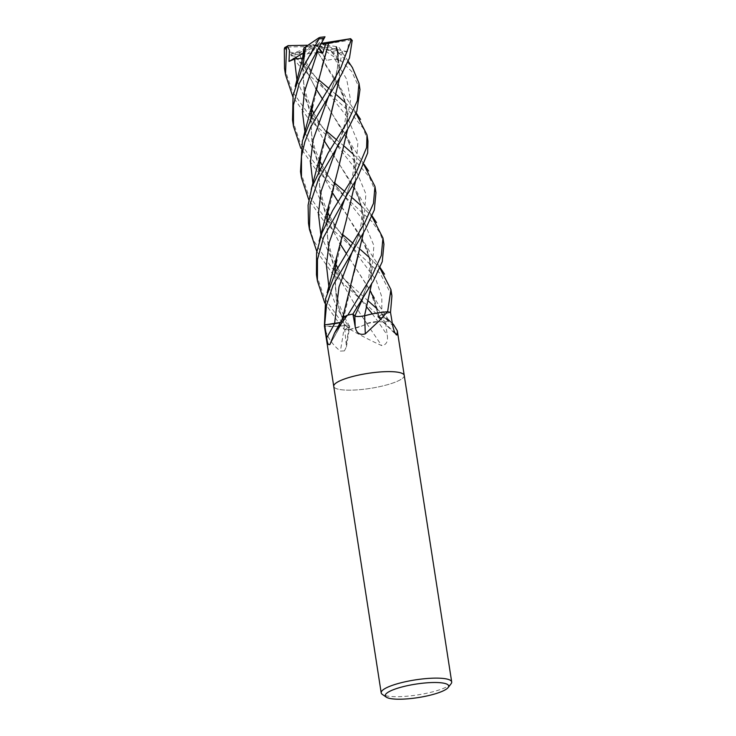 <?xml version="1.0" encoding="UTF-8"?>
<svg xmlns="http://www.w3.org/2000/svg" width="736" height="736" viewBox="0 0 736 736"><rect width="100%" height="100%" fill="white"/><g stroke="black" fill="none" stroke-linecap="round" stroke-linejoin="round"><path stroke-width="0.55" stroke-dasharray="3.68 2.76" d="M404.239 375.443A35.668 7.599 -8.8 0 1 386.694 384.928A35.668 7.599 -8.8 0 1 350.502 390.172A35.668 7.599 -8.8 0 1 333.739 386.354A35.668 7.599 -8.8 0 0 350.502 390.172A35.668 7.599 -8.8 0 0 386.694 384.928A35.668 7.599 -8.8 0 0 404.239 375.443L404.23 375.406M344.42 350.879L346.444 346.757L344.752 329.792L348.984 327.189A7.7 1.638 171.2 0 0 349.692 326.444A7.7 1.638 171.2 0 0 344.439 325.588A27.269 5.805 -8.8 0 1 324.567 326.186A4.821 1.03 171.2 0 0 324.42 326.112L324.502 326.618C326.536 336.094 331.826 344.255 340.345 351.09L344.42 350.879M349.977 329.452L350.695 329.756C361.974 336.122 372.315 341.394 381.717 345.589C386.363 344.945 388.212 341.458 387.265 335.138L385.452 322.064L378.12 321.66A7.7 1.638 171.2 0 0 366.767 323.573A27.269 5.805 -8.8 0 1 350.437 329.378A4.821 1.03 171.2 0 0 349.977 329.452A35.668 7.599 -8.8 0 1 344.752 329.792L340.437 325.146L324.788 303.039M371.597 314.051L387.596 311.816A35.668 7.599 -8.8 0 1 390.503 312.349L381.745 314.704A7.7 1.638 171.2 0 0 377.945 317.023A7.7 1.638 171.2 0 0 379.279 317.492A27.269 5.805 -8.8 0 1 388.608 319.571A27.269 5.805 -8.8 0 1 389.059 320.482A4.821 1.03 171.2 0 0 388.921 320.602A35.668 7.599 -8.8 0 1 385.452 322.064M388.921 320.602L393.429 324.438M451.094 683.726A35.668 7.599 -8.8 0 1 397.955 696.679A35.668 7.599 -8.8 0 1 382.297 694.37M340.474 322.405A7.7 1.638 171.2 0 0 343.086 320.97A7.7 1.638 171.2 0 0 343.142 320.749A603.621 520.72 -90.3 0 1 330.206 343.822M343.142 320.749A27.269 5.805 -8.8 0 1 342.507 318.642M379.279 317.492A603.621 535.026 -18.9 0 0 395.002 332.92M366.767 323.573A603.621 188.177 60.8 0 0 381.717 345.589M344.439 325.588A603.621 464.315 72.7 0 1 340.345 351.09M383.934 244.278L379.988 232.806L371.984 221.665L316.48 170.412L300.831 148.313M292.505 119.986L300.15 142.674L315.551 164.404L334.162 182.537M344.457 191.24L352.608 198.113M361.1 205.675L371.965 216.522M375.949 192.703L369.38 177.026L357.172 162.996L308.494 118.827L292.845 96.738M284.519 68.411L292.404 91.54L307.565 112.82L326.177 130.953M336.472 139.665L344.623 146.538M353.114 154.1L363.98 164.947M300.5 171.654L308.439 194.819L323.536 215.979L342.148 234.112M352.443 242.825L360.594 249.688M369.086 257.25L379.942 268.097M391.92 295.854L380.236 273.553L324.466 221.987L308.816 199.888M367.963 141.128L363.179 128.193L350.897 113.068L300.518 67.252L291.309 55.872L290.812 54.501L295.826 57.38L303.204 66.59L305.155 62.468M317.989 52.578L295.145 54.685L295.164 56.092L299.58 61.254L318.191 79.378M316.462 274.712L324.383 297.924L339.508 319.139L349.71 329.47A35.668 7.599 -8.8 0 1 344.761 329.792L349.582 326.204L344.568 325.588L336.462 300.04L334.816 273.415M328.495 88.081L336.637 94.962M345.129 102.525L355.994 113.372M308.476 223.137L313.518 240.488L331.522 267.564L368.58 301.263M377.071 308.835L388.764 320.675A35.668 7.599 -8.8 0 1 385.462 322.064L332.451 273.562L316.802 251.464M359.978 89.553L351.78 71.576L331.945 51.658L330.648 50.637L332.322 53.121L339.342 60.564L334.659 58.889L326.729 60.37L321.006 52.302L318.016 52.633L342.084 92.46L347.153 110.253L347.539 129.37M336.205 46.856L335.892 49.165L336.573 50.425L352.369 67.537M326.922 324.585L324.659 324.861A35.668 7.599 -8.8 0 0 324.41 326.048L336.996 326.352L344.623 325.57M349.71 329.47L363.004 325.57L366.859 323.518M366.841 323.555L378.102 321.669L385.462 322.064M388.764 320.675L384.394 317.961L379.132 317.483M377.89 316.738C378.129 312.423 376.832 306.434 374.017 298.77L379.224 317.474L377.89 316.738L381.772 314.704L390.503 312.349M347.824 315.137L342.304 319.231L343.178 320.786M354.136 272.375L343.096 320.795L340.492 322.377M302.79 67.28L304.115 91.982L311.052 115.773M311.613 117.116L323.748 140.107M297.022 80.804L312.22 114.016L355.451 168.921L365.902 193.973L363.851 220.929L352.535 251.096C355.12 245.447 357.668 238.059 360.18 228.933L361.615 220.883C362.333 210.294 361.146 201.876 358.055 195.62L336.702 159.703L330.05 149.905L354.034 186.907L362.443 209.162L363.602 232.364M344.807 308.108L343.022 320.795M305.67 46.773L303.131 63.351M302.873 67.096L304.152 91.632L311.061 115.589M311.659 117.024L323.766 140.052M358.055 195.62L363.106 213.284L363.51 232.521M338.109 52.799L339.646 77.63M318.762 170.439L320.086 195.141L327.023 218.923M327.584 220.276L339.719 243.266M346.012 253.083L370.006 290.067L379.316 317.455M352.194 40.37L351.744 39.882L348.524 43.599L347.466 51.658L342.452 51.502L337.686 54.565L336.315 46.874M338.045 52.891L339.554 77.795M329.627 119.517L319.102 166.502M318.844 170.264L320.105 194.654L327.032 218.748M327.63 220.184L339.738 243.211M346.021 253.064L370.594 291.336M290.812 54.501L291.447 53.608L317.004 45.117L305.044 62.597L301.033 53.167L299.028 52.587L303.085 64.014M335.073 269.652L346.132 220.892M355.534 180.936L355.184 162.141L350.069 144.035L328.716 108.128L322.064 98.33L346.049 135.323L354.458 157.578L355.617 180.789M315.781 88.476L303.674 65.449M299.101 52.541L303.066 64.198M303.628 65.541L315.772 88.532M334.733 273.599L336.389 300.159L344.494 325.606M298.963 52.624C290.545 53.25 285.761 51.446 284.602 47.214M338.192 169.142L327.088 218.086M326.83 221.84L328.118 246.44L335.018 270.324M335.616 271.759L360.649 314.438L366.896 323.536M318.026 52.67L338.063 83.738L346.472 106.002L347.631 129.214M326.747 222.014L328.072 246.716L335.009 270.508M335.57 271.851L360.668 314.474L366.933 323.546M324.953 37.113L321.972 41.998M321.963 66.847L311.116 114.926M310.859 118.689L311.981 142.25L319.047 167.173M319.645 168.599L331.752 191.627M338.036 201.489L344.678 211.287L366.04 247.195L371.146 265.245L371.505 284.087M310.776 118.864L312.101 143.566L319.038 167.348M319.599 168.7L331.734 191.682M338.026 201.508L362.02 238.482L370.429 260.737L371.588 283.94M303.204 66.59L317.004 45.117L311.586 46.414L285.329 47.132M330.648 50.637L317.004 45.117L326.729 60.37M336.242 46.552L322.745 44.556L335.892 49.165M339.342 60.564L317.004 45.117L317.52 46.322L294.86 53.866L295.145 54.685M321.006 52.302L317.52 46.322M303.913 47.96L313.14 44.721L320.142 37.38A33.884 7.222 -8.8 0 1 324.953 36.846L317.004 45.117L318.835 47.674M316.36 52.192L317.004 45.117L321.209 43.378M321.071 43.626L320.04 43.571M351.744 39.882L322.745 44.556M311.586 46.414L301.033 53.167M307.041 45.246L317.004 45.117L337.686 54.565M347.466 51.658L313.14 44.721M303.158 53.176L317.004 45.117L302.606 58.162M381.745 314.704A601.974 533.563 -18.9 0 0 392.656 325.376M372.306 313.895L378.102 321.669A601.974 187.662 60.8 0 0 387.265 335.138M348.984 327.189A601.974 463.045 72.7 0 1 346.5 342.801M295.164 56.092A35.668 7.599 -8.8 0 1 291.309 55.872M336.573 50.425A35.668 7.599 -8.8 0 1 331.945 51.658M342.452 51.502L337.787 72.947L328.587 96.352C334.08 85.109 339.995 62.606 337.677 54.473M312.993 183.963L328.192 217.184L351.376 246.698L376.197 280.333L381.864 297.086L381.782 314.704M305.008 63.59L347.466 117.337L357.917 142.388L355.865 169.344L344.549 199.511C347.254 193.54 349.802 186.153 352.194 177.358L353.63 169.317C354.356 158.737 353.16 150.31 350.069 144.035M328.9 286.856L336.738 307.712L348.938 327.198M334.659 58.898L346.684 79.249L350.575 100.252L346.316 122.976L336.564 147.927C339.268 141.965 341.817 134.578 344.209 125.782L345.644 117.723C346.362 107.143 345.175 98.725 342.084 92.46M320.979 235.548L336.177 268.76L366.97 307.354M305.017 132.388L320.206 165.609L363.437 220.496L373.888 245.548L371.827 272.513L360.52 302.68C363.115 296.976 365.636 289.68 368.092 280.793L369.601 272.449C370.364 262.126 369.168 253.708 366.04 247.195M286.249 46.764A33.884 7.222 -8.8 0 1 288.503 45.485M334.08 48.88A33.884 7.222 -8.8 0 1 329.71 49.993M294.86 53.866A33.884 7.222 -8.8 0 1 291.447 53.608M349.701 38.695A33.884 7.222 -8.8 0 1 350.419 39.643M343.086 320.97L329.884 344.503M377.945 317.023L396.29 334.889M388.608 319.571L392.316 323.325M346.444 346.757L349.692 326.444M372.158 216.034L363.161 202.602L354.034 186.907M313.665 113.013L321.742 126.215L329.424 136.427L339.121 147.228M311.724 109.259L306.59 96.241L303.591 82.809L302.901 67.05M348.211 61.3L337.916 45.807M388.534 319.783L377.255 302.744L370.006 290.067M355.092 250.387L345.12 239.246L337.198 228.62L329.636 216.172M327.695 212.419L322.699 199.861L319.571 186.015L318.872 170.218M336.104 46.598C337.171 48.668 337.778 53.995 337.934 62.569C337.658 73.434 332.184 87.934 328.587 96.352M305.891 61.824C314.263 76.7 318.881 81.779 327.419 91.954L331.136 95.652M349.572 326.214L344.31 316.885M343.666 315.578L338.726 303.204L335.57 289.377L334.834 273.369M364.182 164.459L353.225 147.899L346.049 135.323M363.078 301.962L353.372 291.152L345.69 280.94L337.622 267.748M335.68 263.994L330.676 251.418L327.612 238.013L326.848 221.794M356.196 112.875L347.125 99.332L338.063 83.738M321.65 164.597L329.728 177.799L337.677 188.324L347.107 198.812M319.709 160.834L314.704 148.258L311.576 134.403L310.886 118.634M380.144 267.61L371.146 254.178L362.02 238.482"/><path stroke-width="1.1" d="M404.239 375.443A35.668 7.599 -8.8 0 0 387.476 371.625A35.668 7.599 -8.8 0 0 351.284 376.869A35.668 7.599 -8.8 0 0 333.739 386.354A35.668 7.599 -8.8 0 1 351.284 376.869A35.668 7.599 -8.8 0 1 387.476 371.625A35.668 7.599 -8.8 0 1 404.239 375.443L451.692 681.95A35.668 7.599 -8.8 0 1 451.094 683.726L448.16 687.534A32.099 6.836 -8.8 0 1 400.338 699.2A32.099 6.836 -8.8 0 1 386.244 697.121A32.099 6.836 -8.8 0 1 398.121 688.068A32.099 6.836 -8.8 0 1 433.614 682.511A32.099 6.836 -8.8 0 1 448.16 687.534M393.429 324.438L397.32 330.786L397.146 334.926L396.29 334.889M395.002 332.92A603.621 535.026 -18.9 0 0 397.146 334.926C395.49 334.77 393.99 331.596 392.656 325.376L390.512 312.349L391.92 295.854L390.945 289.588L387.596 311.816M347.19 315.312A594.384 512.744 -90.3 0 1 346.978 315.707L334.549 333.049L342.507 318.642A27.269 5.805 -8.8 0 1 347.19 315.312A4.821 1.03 171.2 0 0 347.558 315.201A35.668 7.599 -8.8 0 1 352.94 314.079L354.844 315.937A7.7 1.638 171.2 0 0 364.679 315.753A27.269 5.805 -8.8 0 1 387.044 311.788A4.821 1.03 171.2 0 0 387.421 311.797A35.668 7.599 -8.8 0 1 390.512 312.349M387.421 311.797L379.564 320.519L365.314 333.84C359.803 335.423 356.445 333.15 355.23 327.023L352.94 314.079M386.244 697.121L382.297 694.37A35.668 7.599 -8.8 0 1 381.193 692.87A35.668 7.599 -8.8 0 1 398.728 683.376A35.668 7.599 -8.8 0 1 434.93 678.132A35.668 7.599 -8.8 0 1 451.692 681.95M334.549 333.049L330.206 343.822C328.624 345.994 327.456 343.979 326.701 337.787L324.659 324.861L334.595 323.656A7.7 1.638 171.2 0 0 340.474 322.405M330.206 343.822L329.884 344.503M347.558 315.201L346.978 315.707M324.42 326.112A35.668 7.599 -8.8 0 1 324.41 326.085A35.668 7.599 -8.8 0 1 324.659 324.861L326.499 305.394L333.068 285.283L365.433 229.227L374.32 209.926L375.949 192.703L374.974 186.438L373.474 203.412L364.504 223.229L336.021 270.922L325.671 298.494L324.401 326.011M364.679 315.753A603.621 96.904 -81.3 0 0 365.314 333.84M300.831 148.313L293.471 126.252L293.462 105.082L299.276 83.435L324.953 36.846M292.845 96.738L285.485 74.667L286.552 47.601L287.298 46.138L289.487 50.287L289.009 61.419L294.464 59.092L302.606 58.162L303.913 47.96L319.01 37.748L319.019 38.907L301.512 70.03L293.112 95.229L292.505 119.986L293.471 126.252M373.419 280.812L382.251 261.676L383.934 244.278L382.959 238.013L381.312 255.447L372.49 274.804L347.824 315.137A35.668 7.599 -8.8 0 1 352.921 314.079L373.419 280.812M334.162 182.537L344.457 191.24M352.608 198.113L361.1 205.675M371.965 216.522L382.959 238.013M287.298 46.138L284.712 47.628L284.308 48.972L284.519 68.411L285.494 74.676M326.177 130.953L336.472 139.665M344.623 146.538L353.114 154.1M363.98 164.947L374.974 186.438M342.148 234.112L352.443 242.825M360.594 249.688L369.086 257.25M379.942 268.097L390.945 289.588M308.816 199.888L301.456 177.827L301.484 156.391L304.851 141.919L310.813 126.868L341.476 74.492L349.48 57.914L352.194 40.37L350.667 38.714L351.311 39.799L340.547 68.476L312.533 115.248L302.376 140.981L300.5 171.654M357.448 177.652L367.66 152.996L367.963 141.128L366.997 134.854L366.611 147.559L356.518 171.644L332.635 210.57L321.945 233.018L316.59 252.788L316.462 274.712L317.428 280.986L317.446 259.578L323.582 237.277L347.015 194.902L357.448 177.652M318.191 79.378L328.495 88.081M336.637 94.962L345.129 102.525M355.994 113.372L366.997 134.854M368.58 301.263L377.071 308.835M349.462 126.068L356.822 111.265L359.978 89.553L359.012 83.278L357.374 100.666L348.533 120.069L328.155 152.978L311.926 187.11L308.099 205.215L308.476 223.137L309.442 229.402L310.104 204.277L318.532 179.032L349.462 126.068M352.369 67.537L359.012 83.278M340.492 322.377L326.922 324.585M371.597 314.051L364.495 315.799L371.505 284.087M364.605 315.753C359.674 316.682 356.436 316.747 354.89 315.928L353.372 314.502M305.55 46.819L302.79 67.28M311.052 115.773L311.613 117.116M323.748 140.107L330.041 149.923L323.766 140.052M363.602 232.364L342.314 319.203M302.901 67.05L303.131 63.351L302.873 67.096M311.061 115.589L311.659 117.024M363.51 232.521L354.136 272.375M336.398 46.883L338.109 52.799M339.646 77.63L330.335 117.144L320.859 153.355L318.762 170.439M327.023 218.923L327.584 220.276M339.719 243.266L346.012 253.083M336.315 46.874L338.045 52.891M339.554 77.795L329.627 119.517M318.872 170.218L319.102 166.502L318.844 170.264M327.032 218.748L327.63 220.184M339.738 243.211L346.021 253.064M370.594 291.336L374.017 298.77M324.788 303.039L317.428 280.986M334.816 273.415L335.073 269.652L334.834 273.369M346.132 220.892L355.534 180.936M315.772 88.532L322.055 98.348L315.781 88.476M303.674 65.449L303.085 64.014M303.066 64.198L303.628 65.541M355.617 180.789L346.306 220.294L336.83 256.514L334.733 273.599M347.539 129.37L338.192 169.142M326.848 221.794L327.088 218.086L326.83 221.84M335.018 270.324L335.616 271.759M347.631 129.214L338.321 168.719L328.845 204.939L326.747 222.014M335.009 270.508L335.57 271.851M316.802 251.464L309.442 229.402M323.058 40.167L316.36 52.192L317.602 51.621L322.773 53.194L325.68 43.875L328.642 43.268L321.963 66.847M310.886 118.634L311.116 114.926L310.859 118.689M319.047 167.173L319.645 168.599M331.752 191.627L338.036 201.489M328.596 43.268L312.874 101.78L310.776 118.864M319.038 167.348L319.599 168.7M331.734 191.682L338.026 201.508M371.588 283.94L364.541 315.753M328.688 43.268L350.667 38.714M287.923 45.632L307.041 45.246M320.142 37.38L319.01 37.748M318.835 47.674L322.773 53.194M325.68 43.875L321.071 43.626M321.209 43.378L350.64 38.695M289.009 61.419L303.158 53.176M354.991 246.486L352.535 251.096L339.02 286.81L334.595 323.647A601.974 519.294 -90.3 0 1 326.701 337.787M354.844 315.937A601.974 96.646 -81.3 0 0 355.23 327.023M319.019 38.907A35.668 7.599 -8.8 0 1 324.254 38.272M284.308 48.972A35.668 7.599 -8.8 0 1 286.552 47.601M351.311 39.799A35.668 7.599 -8.8 0 1 352.305 40.784M294.464 59.092L297.022 80.804M331.044 91.742L328.587 96.352L313.113 139.785L310.436 162.113L312.993 183.963M347.015 194.902L344.549 199.511L329.112 242.806L326.407 265.07L328.9 286.856M339.029 143.327L336.564 147.927L321.098 191.369L318.421 213.698L320.979 235.548M366.97 307.354L372.306 313.895M317.612 51.621L304.391 91.853L302.45 112.36L305.017 132.388M362.977 298.071L354.89 315.928M397.32 330.786L404.23 375.406M392.316 323.325L393.64 324.65M333.739 386.354L381.193 692.87M324.41 326.085L333.739 386.317M304.888 50.204L295.2 86.425M376.538 222.594L372.158 216.034M313.665 113.013L311.724 109.259M352.59 67.868L348.211 61.3M320.859 153.355L311.172 189.566M329.636 216.172L327.695 212.419M344.31 316.885L343.666 315.578M368.561 171.019L364.182 164.459M336.83 256.514L327.143 292.716M337.622 267.748L335.68 263.994M360.576 119.444L356.196 112.875M328.845 204.939L319.157 241.15M321.65 164.597L319.709 160.834M312.874 101.78L303.186 137.991M384.523 274.178L380.144 267.61M325.018 36.8L320.114 37.343M301.456 177.827L300.49 171.562"/></g></svg>
